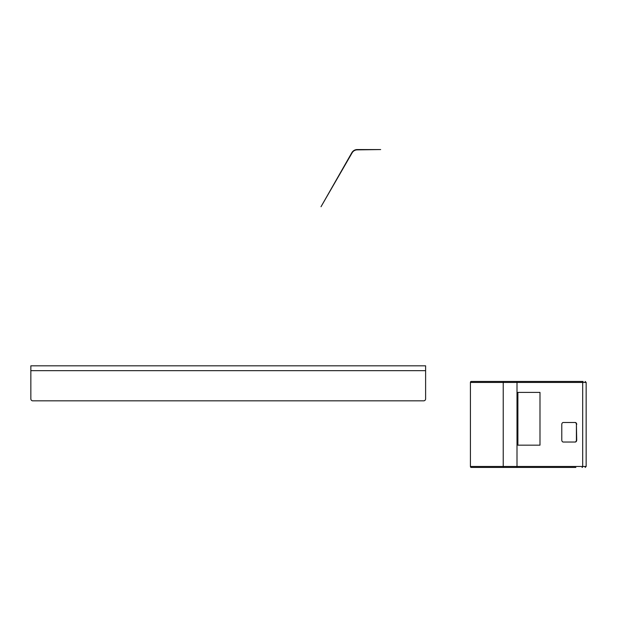 <?xml version="1.0" encoding="UTF-8"?>
<svg xmlns="http://www.w3.org/2000/svg" width="617" height="617" viewBox="0 0 617 617"><rect width="100%" height="100%" fill="white"/><g stroke="black" fill="none" stroke-linecap="round" stroke-linejoin="round"><path stroke-width="0.93" d="M352.137 152.8L321.01 206.726L351.867 152.646A6.178 6.178 0 0 1 357.22 149.561L380.666 149.561L357.22 149.869A5.861 5.861 0 0 0 352.137 152.8M425.614 370.663L425.614 365.819L30.85 365.819L30.85 398.883A1.951 1.951 0 0 0 32.801 400.842L423.663 400.842A1.951 1.951 0 0 0 425.614 398.883L425.614 370.663L30.85 370.663M425.614 366.753L425.614 365.819M517.894 392.397L517.894 445.166L539.991 445.166L539.991 392.397L517.894 392.397L517.894 445.166L539.991 445.166L539.991 392.397L517.894 392.397M470.424 382.432L470.424 466.467L503.225 466.467L503.225 382.432L470.424 382.432A0.979 0.748 -90 0 1 471.172 381.453L583.096 381.453M575.862 467.439L471.172 467.439A0.979 0.748 -90 0 1 470.424 466.467M576.71 424.45A1.951 1.496 90 0 0 575.221 422.491L563.275 422.491A1.951 1.496 90 0 0 561.786 424.45L561.786 440.083A1.951 1.496 90 0 0 563.275 442.034L575.221 442.034A1.951 1.496 90 0 0 576.71 440.083L576.409 424.45A1.951 1.496 90 0 0 574.921 422.491M563.275 442.034L574.921 442.034A1.951 1.496 90 0 0 576.409 440.083L576.409 424.45M582.055 467.439A0.979 0.632 -90 0 0 582.687 466.467L582.687 382.432L517 382.432L517 466.467L586.15 466.467L586.15 382.432L582.687 382.432A0.979 0.632 -90 0 0 582.055 381.453M503.973 467.439A0.979 0.748 -90 0 1 503.225 466.467L517 466.467A0.979 0.632 -90 0 1 516.367 467.439M516.367 381.453A0.979 0.632 -90 0 1 517 382.432L503.225 382.432A0.979 0.748 -90 0 1 503.973 381.453M586.15 466.467L585.171 467.439M586.15 382.432L585.171 381.453"/></g></svg>
